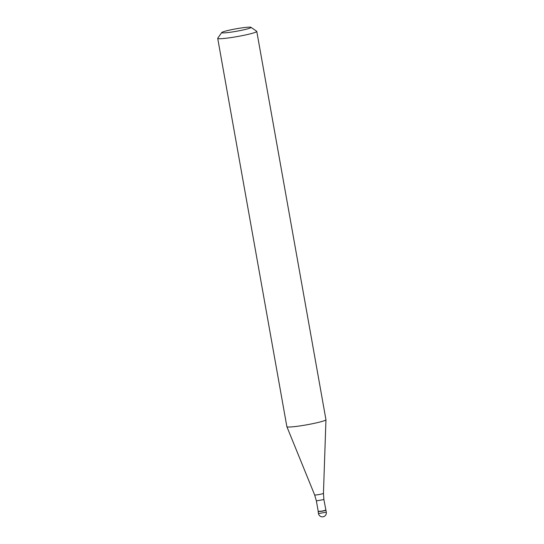 <?xml version="1.0" encoding="UTF-8"?>
<svg xmlns="http://www.w3.org/2000/svg" width="544" height="544" viewBox="0 0 544 544"><rect width="100%" height="100%" fill="white"/><g stroke="black" fill="none" stroke-linecap="round" stroke-linejoin="round"><path stroke-width="0.82" d="M325.822 510.177L322.558 511.176L318.131 511.625L318.478 513.577L326.291 512.183L325.944 510.238M318.26 511.428L322.517 511.02L325.754 510.095M318.254 511.442L322.721 511.142L325.931 510.211L323.891 499.548L316.37 500.888L318.254 511.455M217.709 38.372L286.872 426.666A19.849 1.659 -10.1 0 0 286.878 426.693A19.849 1.659 -10.1 0 0 287.49 426.952A19.849 1.659 -10.1 0 0 308.842 424.429A19.849 1.659 -10.1 0 0 325.951 419.737A19.849 1.659 -10.1 0 0 325.951 419.703L256.782 31.409A19.849 1.659 169.9 0 1 239.85 36.101A19.849 1.659 169.9 0 1 218.321 38.658A19.849 1.659 169.9 0 1 217.709 38.372A19.849 1.659 169.9 0 1 217.75 38.223L221.755 32.524A14.885 1.244 169.9 0 1 235.035 29.002A14.885 1.244 169.9 0 1 250.566 27.2A14.885 1.244 169.9 0 1 250.961 27.322A14.885 1.244 169.9 0 1 238.938 30.818A14.885 1.244 169.9 0 1 222.183 32.851A14.885 1.244 169.9 0 1 221.755 32.524M250.961 27.322L256.686 31.287A19.849 1.659 169.9 0 1 256.782 31.409M316.37 500.888L314.65 494.938A4.468 0.374 -10.1 0 0 314.786 494.999A4.468 0.374 -10.1 0 0 319.6 494.428A4.468 0.374 -10.1 0 0 323.449 493.374L325.951 419.737M318.478 513.577A3.971 3.971 0 0 0 321.769 516.8A3.971 3.971 0 0 0 326.291 512.183M323.891 499.548L323.449 493.374M314.65 494.938L286.878 426.693"/></g></svg>
